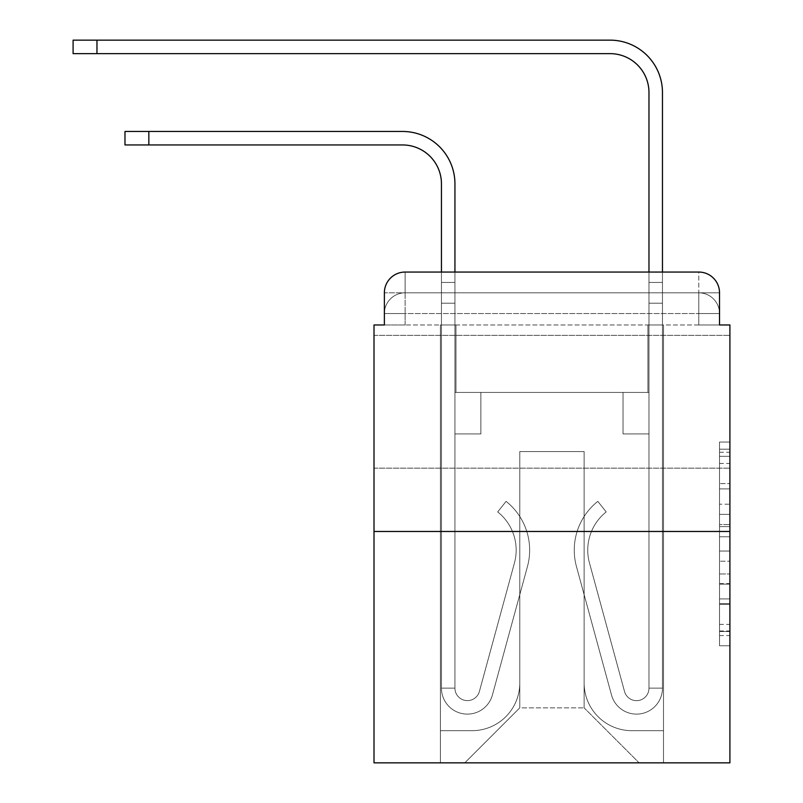 <?xml version="1.0" encoding="UTF-8"?>
<svg xmlns="http://www.w3.org/2000/svg" width="803" height="803" viewBox="0 0 803 803"><rect width="100%" height="100%" fill="white"/><g stroke="black" fill="none" stroke-linecap="round" stroke-linejoin="round"><path stroke-width="0.6" stroke-dasharray="4.01 3.01" d="M719.528 504.194L719.528 536.785L729.907 536.785L729.907 635.574L729.907 452.25L729.907 536.785L719.528 536.785L719.528 449.198L719.528 645.763L719.528 442.062L719.528 631.499L729.907 631.499L719.528 631.499L729.907 631.499L719.528 631.499L719.528 598.908L719.528 645.763L729.907 645.763L729.907 442.062L729.907 630.997L729.907 551.039L719.528 551.039L729.907 551.039L729.907 598.908L729.907 456.325L719.528 456.325L729.907 456.325L729.907 645.763L729.907 452.25L729.907 645.763L719.528 645.763L719.528 442.062L729.907 442.062L729.907 452.25L729.907 442.062L729.907 452.25L729.907 442.062L729.907 449.198L729.907 442.062L719.528 442.062L719.528 456.325L729.907 456.325L719.528 456.325L719.528 504.194L729.907 504.194M729.907 401.761L729.907 468.169L729.907 401.761M374.007 401.761L374.007 468.169L374.007 401.761M384.376 324.974L405.134 324.974L384.376 324.974L405.134 324.974L384.376 324.974L384.376 313.561L698.781 313.561L384.376 313.561L405.134 313.561L405.134 292.814L698.781 292.814L405.134 292.814L698.781 292.814L698.781 313.561L719.528 313.561L698.781 313.561L698.781 292.814L698.781 313.561L719.528 313.561L698.781 313.561L719.528 313.561L698.781 313.561L719.528 313.561L698.781 313.561L719.528 313.561L698.781 313.561L719.528 313.561L698.781 313.561L719.528 313.561L698.781 313.561L719.528 313.561L698.781 313.561L719.528 313.561L698.781 313.561L719.528 313.561L698.781 313.561L719.528 313.561L698.781 313.561L719.528 313.561L698.781 313.561L719.528 313.561L698.781 313.561L719.528 313.561L698.781 313.561L698.781 292.814L698.781 313.561L698.781 292.814L698.781 313.561L698.781 292.814L698.781 313.561L698.781 292.814L698.781 313.561L698.781 292.814L698.781 313.561L698.781 292.814L698.781 313.561L698.781 292.814L698.781 313.561L698.781 292.814L698.781 313.561L698.781 292.814L698.781 313.561L698.781 292.814L698.781 313.561L698.781 292.814L698.781 313.561L698.781 292.814L698.781 313.561L698.781 292.814L719.528 292.814L384.376 292.814A20.748 20.748 0 0 1 405.134 272.056L698.781 272.056L405.134 272.056A20.748 20.748 0 0 0 384.376 292.814L405.134 292.814A20.748 20.748 0 0 0 384.376 313.561L405.134 313.561L405.134 292.814A20.748 20.748 0 0 0 384.376 313.561L405.134 313.561L384.376 313.561L405.134 313.561L384.376 313.561L405.134 313.561L384.376 313.561L405.134 313.561L384.376 313.561L405.134 313.561L384.376 313.561L405.134 313.561L384.376 313.561L405.134 313.561L384.376 313.561L405.134 313.561L384.376 313.561L405.134 313.561L384.376 313.561L405.134 313.561L384.376 313.561L405.134 313.561L384.376 313.561L384.376 324.974L384.376 313.561L384.376 324.974L384.376 313.561L384.376 324.974L384.376 313.561L384.376 324.974L384.376 313.561L384.376 324.974L384.376 313.561L384.376 324.974L384.376 313.561L384.376 324.974L374.007 324.974L374.007 762.85L729.907 762.85L729.907 324.974L719.528 324.974L719.528 292.814A20.748 20.748 0 0 0 698.781 272.056A20.748 20.748 0 0 1 719.528 292.814L719.528 324.974L384.376 324.974L384.376 292.814L384.376 324.974L719.528 324.974L698.781 324.974L719.528 324.974L698.781 324.974L719.528 324.974L698.781 324.974L719.528 324.974L698.781 324.974L719.528 324.974L698.781 324.974L719.528 324.974L698.781 324.974L719.528 324.974L698.781 324.974L719.528 324.974L698.781 324.974L719.528 324.974L698.781 324.974L719.528 324.974L698.781 324.974L719.528 324.974L698.781 324.974L719.528 324.974L698.781 324.974L719.528 324.974L698.781 324.974L719.528 324.974L698.781 324.974L698.781 292.814L698.781 324.974L698.781 313.561L698.781 324.974L698.781 313.561L698.781 324.974L698.781 313.561L698.781 324.974L698.781 313.561L698.781 324.974L698.781 313.561L698.781 324.974L698.781 313.561L698.781 324.974L698.781 313.561L698.781 324.974L698.781 313.561L698.781 324.974L698.781 313.561L698.781 324.974L698.781 313.561L698.781 324.974L698.781 313.561L698.781 324.974L698.781 313.561L698.781 324.974L698.781 313.561L698.781 324.974L698.781 313.561L698.781 324.974L719.528 324.974L719.528 313.561A20.748 20.748 0 0 0 698.781 292.814L698.781 272.056A20.748 20.748 0 0 1 719.528 292.814A20.748 20.748 0 0 0 698.781 272.056L698.781 292.814A20.748 20.748 0 0 1 719.528 313.561A20.748 20.748 0 0 0 698.781 292.814A20.748 20.748 0 0 1 719.528 313.561A20.748 20.748 0 0 0 698.781 292.814A20.748 20.748 0 0 1 719.528 313.561A20.748 20.748 0 0 0 698.781 292.814A20.748 20.748 0 0 1 719.528 313.561A20.748 20.748 0 0 0 698.781 292.814A20.748 20.748 0 0 1 719.528 313.561A20.748 20.748 0 0 0 698.781 292.814A20.748 20.748 0 0 1 719.528 313.561A20.748 20.748 0 0 0 698.781 292.814A20.748 20.748 0 0 1 719.528 313.561L719.528 324.974M729.907 524.56L729.907 514.372L729.907 524.56L719.528 524.56L719.528 483.567L719.528 604.257L719.528 573.954L729.907 573.954L719.528 573.954L719.528 645.763L729.907 645.763L719.528 645.763L729.907 645.763L719.528 645.763L719.528 442.062L729.907 442.062L719.528 442.062L729.907 442.062L719.528 442.062L719.528 524.56L729.907 524.56M374.007 531.466L729.907 531.466M441.449 183.857L441.449 688.141L441.449 183.857L441.449 688.141L441.449 183.857L441.449 688.141L441.449 183.857L441.449 688.141L441.449 303.183L441.449 688.141L454.94 688.141L441.449 688.141A25.937 25.937 0 0 0 492.42 694.966A25.937 25.937 0 0 1 441.449 688.141A25.937 25.937 0 0 0 492.42 694.966A25.937 25.937 0 0 1 441.449 688.141L454.94 688.141L441.449 688.141A25.937 25.937 0 0 0 492.42 694.966A25.937 25.937 0 0 1 441.449 688.141A25.937 25.937 0 0 0 492.42 694.966A25.937 25.937 0 0 1 441.449 688.141L454.94 688.141L441.449 688.141A25.937 25.937 0 0 0 492.42 694.966A25.937 25.937 0 0 1 441.449 688.141A25.937 25.937 0 0 0 492.42 694.966A25.937 25.937 0 0 1 441.449 688.141L454.94 688.141L441.449 688.141A25.937 25.937 0 0 0 492.42 694.966A25.937 25.937 0 0 1 441.449 688.141A25.937 25.937 0 0 0 492.42 694.966A25.937 25.937 0 0 1 441.449 688.141L454.94 688.141L441.449 688.141A25.937 25.937 0 0 0 492.42 694.966A25.937 25.937 0 0 1 441.449 688.141A25.937 25.937 0 0 0 492.42 694.966A25.937 25.937 0 0 1 441.449 688.141L454.94 688.141L441.449 688.141A25.937 25.937 0 0 0 492.42 694.966A25.937 25.937 0 0 1 441.449 688.141A25.937 25.937 0 0 0 492.42 694.966A25.937 25.937 0 0 1 441.449 688.141L454.94 688.141L441.449 688.141A25.937 25.937 0 0 0 492.42 694.966A25.937 25.937 0 0 1 441.449 688.141A25.937 25.937 0 0 0 492.42 694.966A25.937 25.937 0 0 1 441.449 688.141A25.937 25.937 0 0 0 492.42 694.966L527.451 566.527A62.253 62.253 0 0 0 506.091 501.373A62.253 62.253 0 0 1 527.451 566.527A62.253 62.253 0 0 0 506.091 501.373A62.253 62.253 0 0 1 527.451 566.527A62.253 62.253 0 0 0 506.091 501.373A62.253 62.253 0 0 1 527.451 566.527A62.253 62.253 0 0 0 506.091 501.373A62.253 62.253 0 0 1 527.451 566.527A62.253 62.253 0 0 0 506.091 501.373A62.253 62.253 0 0 1 527.451 566.527A62.253 62.253 0 0 0 506.091 501.373A62.253 62.253 0 0 1 527.451 566.527A62.253 62.253 0 0 0 506.091 501.373A62.253 62.253 0 0 1 527.451 566.527A62.253 62.253 0 0 0 506.091 501.373A62.253 62.253 0 0 1 527.451 566.527A62.253 62.253 0 0 0 506.091 501.373A62.253 62.253 0 0 1 527.451 566.527A62.253 62.253 0 0 0 506.091 501.373A62.253 62.253 0 0 1 527.451 566.527A62.253 62.253 0 0 0 506.091 501.373A62.253 62.253 0 0 1 527.451 566.527A62.253 62.253 0 0 0 506.091 501.373A62.253 62.253 0 0 1 527.451 566.527A62.253 62.253 0 0 0 506.091 501.373A62.253 62.253 0 0 1 527.451 566.527A62.253 62.253 0 0 0 506.091 501.373A62.253 62.253 0 0 1 527.451 566.527A62.253 62.253 0 0 0 506.091 501.373L497.699 511.933A48.772 48.772 0 0 1 514.442 562.973L479.401 691.423L514.442 562.973A48.772 48.772 0 0 0 497.699 511.933L506.091 501.373A62.253 62.253 0 0 1 527.451 566.527L492.42 694.966A25.937 25.937 0 0 1 441.449 688.141L454.94 688.141L454.94 433.921L454.94 688.141A12.446 12.446 0 0 0 479.401 691.423L514.442 562.973A48.772 48.772 0 0 0 497.699 511.933A48.772 48.772 0 0 1 514.442 562.973L479.401 691.423L514.442 562.973A48.772 48.772 0 0 0 497.699 511.933A48.772 48.772 0 0 1 514.442 562.973L479.401 691.423L514.442 562.973A48.772 48.772 0 0 0 497.699 511.933A48.772 48.772 0 0 1 514.442 562.973L479.401 691.423L514.442 562.973A48.772 48.772 0 0 0 497.699 511.933A48.772 48.772 0 0 1 514.442 562.973L479.401 691.423L514.442 562.973A48.772 48.772 0 0 0 497.699 511.933A48.772 48.772 0 0 1 514.442 562.973L479.401 691.423L514.442 562.973A48.772 48.772 0 0 0 497.699 511.933A48.772 48.772 0 0 1 514.442 562.973L479.401 691.423L514.442 562.973A48.772 48.772 0 0 0 497.699 511.933A48.772 48.772 0 0 1 514.442 562.973L479.401 691.423L514.442 562.973A48.772 48.772 0 0 0 497.699 511.933A48.772 48.772 0 0 1 514.442 562.973L479.401 691.423L514.442 562.973A48.772 48.772 0 0 0 497.699 511.933A48.772 48.772 0 0 1 514.442 562.973L479.401 691.423L514.442 562.973A48.772 48.772 0 0 0 497.699 511.933A48.772 48.772 0 0 1 514.442 562.973L479.401 691.423L514.442 562.973A48.772 48.772 0 0 0 497.699 511.933A48.772 48.772 0 0 1 514.442 562.973L479.401 691.423L514.442 562.973A48.772 48.772 0 0 0 497.699 511.933A48.772 48.772 0 0 1 514.442 562.973L479.401 691.423L514.442 562.973A48.772 48.772 0 0 0 497.699 511.933A48.772 48.772 0 0 1 514.442 562.973L479.401 691.423A12.446 12.446 0 0 1 454.94 688.141A12.446 12.446 0 0 0 479.401 691.423A12.446 12.446 0 0 1 454.94 688.141L454.94 433.921L454.94 688.141A12.446 12.446 0 0 0 479.401 691.423A12.446 12.446 0 0 1 454.94 688.141A12.446 12.446 0 0 0 479.401 691.423A12.446 12.446 0 0 1 454.94 688.141L454.94 433.921L454.94 688.141A12.446 12.446 0 0 0 479.401 691.423A12.446 12.446 0 0 1 454.94 688.141A12.446 12.446 0 0 0 479.401 691.423A12.446 12.446 0 0 1 454.94 688.141L454.94 433.921L454.94 688.141A12.446 12.446 0 0 0 479.401 691.423A12.446 12.446 0 0 1 454.94 688.141A12.446 12.446 0 0 0 479.401 691.423A12.446 12.446 0 0 1 454.94 688.141L454.94 433.921L454.94 688.141A12.446 12.446 0 0 0 479.401 691.423A12.446 12.446 0 0 1 454.94 688.141A12.446 12.446 0 0 0 479.401 691.423A12.446 12.446 0 0 1 454.94 688.141L454.94 433.921L454.94 688.141A12.446 12.446 0 0 0 479.401 691.423A12.446 12.446 0 0 1 454.94 688.141A12.446 12.446 0 0 0 479.401 691.423A12.446 12.446 0 0 1 454.94 688.141L454.94 303.183L454.94 392.416L480.877 392.416L480.877 433.921L454.94 433.921L480.877 433.921L454.94 433.921L480.877 433.921L480.877 392.416L454.94 392.416L454.94 433.921L480.877 433.921L454.94 433.921L480.877 433.921L454.94 433.921L454.94 303.183L454.94 392.416L480.877 392.416L454.94 392.416L480.877 392.416L454.94 392.416L454.94 433.921L480.877 433.921L454.94 433.921L480.877 433.921L454.94 433.921L454.94 303.183L454.94 433.921L480.877 433.921L454.94 433.921L480.877 433.921L480.877 392.416L454.94 392.416L454.94 433.921L480.877 433.921L454.94 433.921L480.877 433.921L454.94 433.921L480.877 433.921L480.877 392.416L454.94 392.416L454.94 433.921L480.877 433.921L454.94 433.921L480.877 433.921L454.94 433.921L454.94 303.183L454.94 392.416L480.877 392.416L454.94 392.416L480.877 392.416L454.94 392.416L454.94 433.921L480.877 433.921L454.94 433.921L480.877 433.921L480.877 392.416L480.877 433.921L480.877 392.416L480.877 433.921L454.94 433.921L454.94 392.416L480.877 392.416L454.94 392.416L480.877 392.416L480.877 433.921L480.877 392.416L480.877 433.921L480.877 392.416L454.94 392.416L480.877 392.416L480.877 433.921L454.94 433.921L454.94 392.416L480.877 392.416L480.877 433.921L480.877 392.416L480.877 433.921L480.877 392.416L454.94 392.416L480.877 392.416L454.94 392.416L480.877 392.416L480.877 433.921L480.877 392.416L480.877 433.921L480.877 392.416L480.877 433.921L454.94 433.921L454.94 392.416L480.877 392.416L454.94 392.416L480.877 392.416L480.877 433.921L480.877 392.416L480.877 433.921L480.877 392.416L480.877 433.921L480.877 392.416L480.877 433.921L454.94 433.921L454.94 688.141A12.446 12.446 0 0 0 479.401 691.423A12.446 12.446 0 0 1 454.94 688.141A12.446 12.446 0 0 0 479.401 691.423A12.446 12.446 0 0 1 454.94 688.141A12.446 12.446 0 0 0 479.401 691.423L514.442 562.973A48.772 48.772 0 0 0 497.699 511.933L506.091 501.373A62.253 62.253 0 0 1 527.451 566.527L492.42 694.966A25.937 25.937 0 0 1 441.449 688.141L441.449 272.056L454.94 272.056L454.94 282.435L454.94 183.857A52.396 52.396 0 0 0 402.534 131.461L124.977 131.461L148.836 131.461L124.977 131.461L148.836 131.461L124.977 131.461L148.836 131.461L124.977 131.461L148.836 131.461L124.977 131.461L148.836 131.461L124.977 131.461L148.836 131.461L124.977 131.461L148.836 131.461L124.977 131.461L124.977 144.952L402.534 144.952A38.915 38.915 0 0 1 441.449 183.857L441.449 282.435L454.94 282.435L454.94 303.183L454.94 183.857A52.396 52.396 0 0 0 402.534 131.461L148.836 131.461L148.836 144.952L402.534 144.952A38.915 38.915 0 0 1 441.449 183.857L441.449 282.435L454.94 282.435L454.94 272.056L454.94 392.416L480.877 392.416L454.94 392.416L480.877 392.416L454.94 392.416L454.94 688.141A12.446 12.446 0 0 0 479.401 691.423A12.446 12.446 0 0 1 454.94 688.141A12.446 12.446 0 0 0 479.401 691.423L514.442 562.973A48.772 48.772 0 0 0 497.699 511.933A48.772 48.772 0 0 1 514.442 562.973A48.772 48.772 0 0 0 497.699 511.933L506.091 501.373A62.253 62.253 0 0 1 527.451 566.527L492.42 694.966A25.937 25.937 0 0 1 441.449 688.141L441.449 282.435L441.449 303.183L441.449 282.435L454.94 282.435L454.94 183.857A52.396 52.396 0 0 0 402.534 131.461L148.836 131.461L148.836 144.952L124.977 144.952L402.534 144.952A38.915 38.915 0 0 1 441.449 183.857L441.449 282.435L454.94 282.435L454.94 303.183L454.94 183.857A52.396 52.396 0 0 0 402.534 131.461L148.836 131.461L148.836 144.952L402.534 144.952A38.915 38.915 0 0 1 441.449 183.857L441.449 282.435L454.94 282.435L454.94 272.056L454.94 392.416L454.94 183.857A52.396 52.396 0 0 0 402.534 131.461L148.836 131.461L148.836 144.952L124.977 144.952L402.534 144.952A38.915 38.915 0 0 1 441.449 183.857L441.449 282.435L454.94 282.435L454.94 392.416L480.877 392.416L480.877 433.921L480.877 392.416L480.877 433.921L454.94 433.921L454.94 688.141L441.449 688.141L441.449 282.435L441.449 303.183L441.449 282.435L454.94 282.435L454.94 183.857A52.396 52.396 0 0 0 402.534 131.461L148.836 131.461L148.836 144.952L402.534 144.952A38.915 38.915 0 0 1 441.449 183.857L441.449 282.435L454.94 282.435L454.94 272.056L454.94 303.183L454.94 183.857A52.396 52.396 0 0 0 402.534 131.461L148.836 131.461L148.836 144.952L124.977 144.952L402.534 144.952A38.915 38.915 0 0 1 441.449 183.857L441.449 282.435L454.94 282.435L454.94 392.416L480.877 392.416L454.94 392.416L454.94 433.921L454.94 183.857A52.396 52.396 0 0 0 402.534 131.461L148.836 131.461L148.836 144.952L402.534 144.952A38.915 38.915 0 0 1 441.449 183.857L441.449 282.435L454.94 282.435L454.94 272.056M648.975 272.056L662.465 272.056L662.465 282.435L648.975 282.435L662.465 282.435L662.465 92.546A52.396 52.396 0 0 0 610.059 40.15L73.093 40.15L96.962 40.15L73.093 40.15L96.962 40.15L73.093 40.15L96.962 40.15L73.093 40.15L96.962 40.15L73.093 40.15L96.962 40.15L73.093 40.15L96.962 40.15L73.093 40.15L96.962 40.15L73.093 40.15L96.962 40.15L73.093 40.15L73.093 53.64L610.059 53.64A38.915 38.915 0 0 1 648.975 92.546L648.975 303.183L648.975 282.435L662.465 282.435L662.465 303.183L662.465 282.435L648.975 282.435L662.465 282.435L648.975 282.435L648.975 392.416L623.028 392.416L648.975 392.416L623.028 392.416L648.975 392.416L648.975 688.141A12.446 12.446 0 0 1 624.503 691.423A12.446 12.446 0 0 0 648.975 688.141A12.446 12.446 0 0 1 624.503 691.423L589.472 562.973A48.772 48.772 0 0 1 606.205 511.933A48.772 48.772 0 0 0 589.472 562.973A48.772 48.772 0 0 1 606.205 511.933L597.823 501.373A62.253 62.253 0 0 0 576.454 566.527L611.495 694.966A25.937 25.937 0 0 0 662.465 688.141L662.465 92.546A52.396 52.396 0 0 0 610.059 40.15L96.962 40.15L96.962 53.64L610.059 53.64A38.915 38.915 0 0 1 648.975 92.546L648.975 282.435L662.465 282.435L662.465 272.056L662.465 303.183L662.465 282.435L648.975 282.435L662.465 282.435L648.975 282.435L648.975 303.183L648.975 282.435L662.465 282.435L662.465 92.546A52.396 52.396 0 0 0 610.059 40.15L96.962 40.15L96.962 53.64L73.093 53.64L610.059 53.64A38.915 38.915 0 0 1 648.975 92.546L648.975 282.435L662.465 282.435L662.465 303.183L662.465 282.435L648.975 282.435L648.975 392.416L648.975 282.435L662.465 282.435L648.975 282.435L662.465 282.435L662.465 92.546A52.396 52.396 0 0 0 610.059 40.15L96.962 40.15L96.962 53.64L610.059 53.64A38.915 38.915 0 0 1 648.975 92.546L648.975 392.416L623.028 392.416L623.028 433.921L623.028 392.416L623.028 433.921L648.975 433.921L648.975 688.141L662.465 688.141L662.465 272.056L662.465 303.183L662.465 282.435L648.975 282.435L662.465 282.435L648.975 282.435L662.465 282.435L662.465 92.546A52.396 52.396 0 0 0 610.059 40.15L96.962 40.15L96.962 53.64L73.093 53.64L610.059 53.64A38.915 38.915 0 0 1 648.975 92.546L648.975 303.183L648.975 282.435L662.465 282.435L662.465 303.183L662.465 282.435L648.975 282.435L662.465 282.435L648.975 282.435L648.975 392.416L623.028 392.416L648.975 392.416L648.975 433.921L648.975 282.435L662.465 282.435L662.465 92.546A52.396 52.396 0 0 0 610.059 40.15L96.962 40.15L96.962 53.64L610.059 53.64A38.915 38.915 0 0 1 648.975 92.546L648.975 282.435L662.465 282.435L662.465 272.056L662.465 303.183L662.465 282.435L648.975 282.435L648.975 392.416L623.028 392.416L648.975 392.416L623.028 392.416L623.028 433.921L648.975 433.921L648.975 688.141L662.465 688.141L662.465 282.435L648.975 282.435L662.465 282.435L662.465 92.546A52.396 52.396 0 0 0 610.059 40.15L96.962 40.15L96.962 53.64L73.093 53.64L610.059 53.64A38.915 38.915 0 0 1 648.975 92.546L648.975 282.435L662.465 282.435L662.465 303.183L648.975 303.183L648.975 282.435L648.975 688.141A12.446 12.446 0 0 1 624.503 691.423L589.472 562.973A48.772 48.772 0 0 1 606.205 511.933L597.823 501.373A62.253 62.253 0 0 0 576.454 566.527L611.495 694.966A25.937 25.937 0 0 0 662.465 688.141L662.465 303.183L648.975 303.183L648.975 282.435L662.465 282.435L648.975 282.435L648.975 92.546L648.975 282.435L648.975 92.546L648.975 282.435L648.975 92.546L648.975 282.435L648.975 92.546L648.975 282.435L662.465 282.435L662.465 92.546A52.396 52.396 0 0 0 610.059 40.15L96.962 40.15L96.962 53.64L610.059 53.64A38.915 38.915 0 0 1 648.975 92.546L648.975 392.416L648.975 303.183L648.975 392.416L623.028 392.416L623.028 433.921L648.975 433.921L648.975 392.416L623.028 392.416L648.975 392.416L648.975 688.141A12.446 12.446 0 0 1 624.503 691.423A12.446 12.446 0 0 0 648.975 688.141L662.465 688.141L662.465 303.183L648.975 303.183L648.975 282.435L662.465 282.435L662.465 272.056L662.465 303.183L648.975 303.183L648.975 392.416L648.975 303.183L648.975 392.416L623.028 392.416L648.975 392.416L623.028 392.416L623.028 433.921L648.975 433.921L648.975 688.141L662.465 688.141L662.465 303.183L648.975 303.183L648.975 433.921L648.975 392.416L623.028 392.416L623.028 433.921L623.028 392.416L648.975 392.416L623.028 392.416L648.975 392.416L648.975 688.141A12.446 12.446 0 0 1 624.503 691.423L589.472 562.973A48.772 48.772 0 0 1 606.205 511.933A48.772 48.772 0 0 0 589.472 562.973A48.772 48.772 0 0 1 606.205 511.933L597.823 501.373A62.253 62.253 0 0 0 576.454 566.527L611.495 694.966A25.937 25.937 0 0 0 662.465 688.141L662.465 303.183L648.975 303.183L648.975 392.416L623.028 392.416L623.028 433.921L623.028 392.416L623.028 433.921L648.975 433.921L648.975 688.141A12.446 12.446 0 0 1 624.503 691.423L589.472 562.973A48.772 48.772 0 0 1 606.205 511.933L597.823 501.373A62.253 62.253 0 0 0 576.454 566.527L611.495 694.966A25.937 25.937 0 0 0 662.465 688.141L662.465 303.183L648.975 303.183L648.975 392.416L623.028 392.416L648.975 392.416L648.975 433.921L648.975 392.416L623.028 392.416L648.975 392.416L623.028 392.416L623.028 433.921L648.975 433.921L648.975 688.141L662.465 688.141L662.465 303.183L648.975 303.183L648.975 688.141L662.465 688.141L662.465 303.183L648.975 303.183L662.465 303.183L648.975 303.183L662.465 303.183L648.975 303.183L662.465 303.183L648.975 303.183L662.465 303.183L648.975 303.183L662.465 303.183L662.465 688.141L662.465 282.435L648.975 282.435L648.975 272.056M584.122 682.951A47.728 47.728 0 0 0 631.851 730.68A47.728 47.728 0 0 1 584.122 682.951L584.122 451.567L584.122 682.951A47.728 47.728 0 0 0 631.851 730.68L663.499 730.68L631.851 730.68A47.728 47.728 0 0 1 584.122 682.951L584.122 451.567L519.792 451.567L584.122 451.567L584.122 682.951A47.728 47.728 0 0 0 631.851 730.68L663.499 730.68L631.851 730.68A47.728 47.728 0 0 1 584.122 682.951L584.122 451.567L519.792 451.567L519.792 682.951L519.792 451.567L584.122 451.567L584.122 682.951A47.728 47.728 0 0 0 631.851 730.68L663.499 730.68L631.851 730.68A47.728 47.728 0 0 1 584.122 682.951L584.122 451.567L519.792 451.567L519.792 682.951A47.728 47.728 0 0 1 472.054 730.68A47.728 47.728 0 0 0 519.792 682.951L519.792 451.567L584.122 451.567L584.122 682.951A47.728 47.728 0 0 0 631.851 730.68L663.499 730.68L631.851 730.68A47.728 47.728 0 0 1 584.122 682.951L584.122 451.567L519.792 451.567L519.792 682.951A47.728 47.728 0 0 1 472.054 730.68L440.415 730.68L472.054 730.68A47.728 47.728 0 0 0 519.792 682.951L519.792 451.567L584.122 451.567L584.122 682.951A47.728 47.728 0 0 0 631.851 730.68L663.499 730.68L631.851 730.68A47.728 47.728 0 0 1 584.122 682.951L584.122 451.567L519.792 451.567L519.792 682.951A47.728 47.728 0 0 1 472.054 730.68L440.415 730.68L472.054 730.68A47.728 47.728 0 0 0 519.792 682.951L519.792 451.567L584.122 451.567L584.122 682.951A47.728 47.728 0 0 0 631.851 730.68L663.499 730.68L631.851 730.68A47.728 47.728 0 0 1 584.122 682.951L584.122 451.567L519.792 451.567L519.792 682.951A47.728 47.728 0 0 1 472.054 730.68L440.415 730.68L472.054 730.68A47.728 47.728 0 0 0 519.792 682.951L519.792 451.567L584.122 451.567L584.122 682.951A47.728 47.728 0 0 0 631.851 730.68L663.499 730.68L631.851 730.68A47.728 47.728 0 0 1 584.122 682.951L584.122 451.567L519.792 451.567L519.792 682.951A47.728 47.728 0 0 1 472.054 730.68L440.415 730.68L472.054 730.68A47.728 47.728 0 0 0 519.792 682.951L519.792 451.567L584.122 451.567L584.122 682.951A47.728 47.728 0 0 0 631.851 730.68L663.499 730.68L631.851 730.68A47.728 47.728 0 0 1 584.122 682.951L584.122 451.567L519.792 451.567L519.792 682.951A47.728 47.728 0 0 1 472.054 730.68L440.415 730.68L472.054 730.68A47.728 47.728 0 0 0 519.792 682.951L519.792 451.567L584.122 451.567L584.122 682.951A47.728 47.728 0 0 0 631.851 730.68L663.499 730.68L631.851 730.68A47.728 47.728 0 0 1 584.122 682.951L584.122 451.567L519.792 451.567L519.792 682.951A47.728 47.728 0 0 1 472.054 730.68L440.415 730.68L472.054 730.68A47.728 47.728 0 0 0 519.792 682.951L519.792 451.567L584.122 451.567L584.122 682.951A47.728 47.728 0 0 0 631.851 730.68L663.499 730.68L631.851 730.68A47.728 47.728 0 0 1 584.122 682.951L584.122 451.567L519.792 451.567L519.792 682.951A47.728 47.728 0 0 1 472.054 730.68L440.415 730.68L472.054 730.68A47.728 47.728 0 0 0 519.792 682.951L519.792 451.567L584.122 451.567L584.122 682.951A47.728 47.728 0 0 0 631.851 730.68L663.499 730.68L631.851 730.68A47.728 47.728 0 0 1 584.122 682.951L584.122 451.567L519.792 451.567L519.792 682.951A47.728 47.728 0 0 1 472.054 730.68L440.415 730.68L472.054 730.68A47.728 47.728 0 0 0 519.792 682.951L519.792 451.567L584.122 451.567L584.122 682.951A47.728 47.728 0 0 0 631.851 730.68L663.499 730.68L631.851 730.68A47.728 47.728 0 0 1 584.122 682.951L584.122 451.567L519.792 451.567L519.792 682.951A47.728 47.728 0 0 1 472.054 730.68L440.415 730.68L472.054 730.68A47.728 47.728 0 0 0 519.792 682.951L519.792 451.567L584.122 451.567L584.122 682.951A47.728 47.728 0 0 0 631.851 730.68L663.499 730.68L631.851 730.68A47.728 47.728 0 0 1 584.122 682.951L584.122 451.567L519.792 451.567L519.792 682.951A47.728 47.728 0 0 1 472.054 730.68L440.415 730.68L472.054 730.68A47.728 47.728 0 0 0 519.792 682.951L519.792 451.567L584.122 451.567L584.122 682.951M440.415 324.974L440.415 730.68L472.054 730.68A47.728 47.728 0 0 0 519.792 682.951A47.728 47.728 0 0 1 472.054 730.68L440.415 730.68L440.415 324.974L455.974 324.974L455.974 392.416L647.931 392.416L455.974 392.416L647.931 392.416L455.974 392.416L647.931 392.416L455.974 392.416L647.931 392.416L455.974 392.416L647.931 392.416L455.974 392.416L647.931 392.416L455.974 392.416L647.931 392.416L455.974 392.416L647.931 392.416L455.974 392.416L647.931 392.416L455.974 392.416L647.931 392.416L455.974 392.416L647.931 392.416L455.974 392.416L647.931 392.416L455.974 392.416L647.931 392.416L455.974 392.416L647.931 392.416L455.974 392.416L647.931 392.416L455.974 392.416L455.974 324.974L440.415 324.974L440.415 730.68L440.415 324.974L455.974 324.974L455.974 392.416L455.974 324.974L440.415 324.974L440.415 730.68L440.415 324.974L455.974 324.974L455.974 392.416L455.974 324.974L440.415 324.974L440.415 730.68L440.415 324.974L455.974 324.974L455.974 392.416L455.974 324.974L440.415 324.974L440.415 730.68L440.415 324.974L455.974 324.974L455.974 392.416L455.974 324.974L440.415 324.974L440.415 730.68L440.415 324.974L455.974 324.974L455.974 392.416L455.974 324.974L440.415 324.974L440.415 730.68L440.415 324.974L455.974 324.974L455.974 392.416L455.974 324.974L440.415 324.974L440.415 730.68L440.415 324.974L455.974 324.974L455.974 392.416L455.974 324.974L440.415 324.974L440.415 730.68L440.415 324.974L455.974 324.974L455.974 392.416L455.974 324.974L440.415 324.974L440.415 730.68L440.415 324.974L455.974 324.974L455.974 392.416L455.974 324.974L440.415 324.974L440.415 730.68L440.415 324.974L455.974 324.974L455.974 392.416L455.974 324.974L440.415 324.974L440.415 730.68L440.415 324.974L455.974 324.974L455.974 392.416L455.974 324.974L440.415 324.974L440.415 730.68L440.415 324.974L455.974 324.974L455.974 392.416L455.974 324.974L440.415 324.974L440.415 730.68L472.054 730.68A47.728 47.728 0 0 0 519.792 682.951L519.792 451.567L519.792 682.951A47.728 47.728 0 0 1 472.054 730.68A47.728 47.728 0 0 0 519.792 682.951L519.792 451.567L584.122 451.567L519.792 451.567L519.792 682.951A47.728 47.728 0 0 1 472.054 730.68L440.415 730.68L440.415 324.974L455.974 324.974L455.974 392.416L455.974 324.974L440.415 324.974L440.415 762.85L464.796 762.85L440.415 762.85L440.415 324.974L455.974 324.974L455.974 392.416L455.974 324.974L440.415 324.974M647.931 324.974L647.931 392.416L647.931 324.974L663.499 324.974L663.499 730.68L631.851 730.68L663.499 730.68L663.499 324.974L647.931 324.974L647.931 392.416L647.931 324.974L663.499 324.974L663.499 730.68L663.499 324.974L647.931 324.974L647.931 392.416L647.931 324.974L663.499 324.974L663.499 730.68L663.499 324.974L647.931 324.974L647.931 392.416L647.931 324.974L663.499 324.974L663.499 730.68L663.499 324.974L647.931 324.974L647.931 392.416L647.931 324.974L663.499 324.974L663.499 730.68L663.499 324.974L647.931 324.974L647.931 392.416L647.931 324.974L663.499 324.974L663.499 730.68L663.499 324.974L647.931 324.974L647.931 392.416L647.931 324.974L663.499 324.974L663.499 730.68L663.499 324.974L647.931 324.974L647.931 392.416L647.931 324.974L663.499 324.974L663.499 730.68L663.499 324.974L647.931 324.974L647.931 392.416L647.931 324.974L663.499 324.974L663.499 730.68L663.499 324.974L647.931 324.974L647.931 392.416L647.931 324.974L663.499 324.974L663.499 730.68L663.499 324.974L647.931 324.974L647.931 392.416L647.931 324.974L663.499 324.974L663.499 730.68L663.499 324.974L647.931 324.974L647.931 392.416L647.931 324.974L663.499 324.974L663.499 730.68L663.499 324.974L647.931 324.974L647.931 392.416L647.931 324.974L663.499 324.974L663.499 730.68L663.499 324.974L647.931 324.974L647.931 392.416L647.931 324.974L663.499 324.974L663.499 730.68L663.499 324.974L647.931 324.974L647.931 392.416L647.931 324.974L663.499 324.974L663.499 762.85L464.796 762.85L663.499 762.85L663.499 324.974L647.931 324.974M584.122 451.567L584.122 707.855L584.122 451.567L519.792 451.567L519.792 707.855L584.122 707.855L519.792 707.855L519.792 451.567L519.792 707.855L464.796 762.85L519.792 707.855L464.796 762.85L519.792 707.855L519.792 451.567L584.122 451.567L584.122 707.855L639.118 762.85L584.122 707.855L639.118 762.85L584.122 707.855L584.122 451.567L519.792 451.567L584.122 451.567M405.134 272.056A20.748 20.748 0 0 0 384.376 292.814A20.748 20.748 0 0 1 405.134 272.056L405.134 292.814A20.748 20.748 0 0 0 384.376 313.561L405.134 313.561L384.376 313.561A20.748 20.748 0 0 1 405.134 292.814A20.748 20.748 0 0 0 384.376 313.561A20.748 20.748 0 0 1 405.134 292.814A20.748 20.748 0 0 0 384.376 313.561A20.748 20.748 0 0 1 405.134 292.814A20.748 20.748 0 0 0 384.376 313.561A20.748 20.748 0 0 1 405.134 292.814A20.748 20.748 0 0 0 384.376 313.561A20.748 20.748 0 0 1 405.134 292.814A20.748 20.748 0 0 0 384.376 313.561A20.748 20.748 0 0 1 405.134 292.814L405.134 272.056M719.528 536.785L729.907 536.785L719.528 536.785M719.528 449.198L719.528 442.062L719.528 449.198L729.907 449.198L719.528 449.198M719.528 603.746L719.528 561.227L719.528 603.746L729.907 603.746L719.528 603.746M719.528 561.227L719.528 551.039L729.907 551.039L719.528 551.039L719.528 561.227L729.907 561.227L719.528 561.227M719.528 483.567L719.528 456.325L719.528 483.567L729.907 483.567L719.528 483.567M719.528 442.062L729.907 442.062L719.528 442.062L719.528 452.25L719.528 442.062L729.907 442.062M719.528 645.763L729.907 645.763L719.528 645.763L719.528 635.574L719.528 645.763M441.449 282.435L454.94 282.435L454.94 303.183L454.94 282.435L441.449 282.435L454.94 282.435L441.449 282.435L454.94 282.435L441.449 282.435L454.94 282.435L441.449 282.435L454.94 282.435L441.449 282.435L454.94 282.435L441.449 282.435L454.94 282.435L441.449 282.435L454.94 282.435L441.449 282.435L441.449 303.183L454.94 303.183L454.94 282.435L441.449 282.435L454.94 282.435L441.449 282.435L454.94 282.435L454.94 392.416L454.94 303.183L441.449 303.183L454.94 303.183L441.449 303.183L454.94 303.183L441.449 303.183L454.94 303.183L441.449 303.183L454.94 303.183L441.449 303.183L454.94 303.183L441.449 303.183L454.94 303.183L441.449 303.183L454.94 303.183L441.449 303.183L441.449 688.141L441.449 282.435L454.94 282.435L441.449 282.435M454.94 183.857A52.396 52.396 0 0 0 402.534 131.461A52.396 52.396 0 0 1 454.94 183.857A52.396 52.396 0 0 0 402.534 131.461A52.396 52.396 0 0 1 454.94 183.857A52.396 52.396 0 0 0 402.534 131.461A52.396 52.396 0 0 1 454.94 183.857A52.396 52.396 0 0 0 402.534 131.461L148.836 131.461L148.836 144.952L124.977 144.952L402.534 144.952M402.534 131.461L148.836 131.461L402.534 131.461M624.503 691.423A12.446 12.446 0 0 0 648.975 688.141A12.446 12.446 0 0 1 624.503 691.423L589.472 562.973A48.772 48.772 0 0 1 606.205 511.933A48.772 48.772 0 0 0 589.472 562.973A48.772 48.772 0 0 1 606.205 511.933L597.823 501.373A62.253 62.253 0 0 0 576.454 566.527L611.495 694.966A25.937 25.937 0 0 0 662.465 688.141A25.937 25.937 0 0 1 611.495 694.966A25.937 25.937 0 0 0 662.465 688.141A25.937 25.937 0 0 1 611.495 694.966A25.937 25.937 0 0 0 662.465 688.141A25.937 25.937 0 0 1 611.495 694.966A25.937 25.937 0 0 0 662.465 688.141A25.937 25.937 0 0 1 611.495 694.966A25.937 25.937 0 0 0 662.465 688.141A25.937 25.937 0 0 1 611.495 694.966A25.937 25.937 0 0 0 662.465 688.141A25.937 25.937 0 0 1 611.495 694.966A25.937 25.937 0 0 0 662.465 688.141L648.975 688.141A12.446 12.446 0 0 1 624.503 691.423L589.472 562.973A48.772 48.772 0 0 1 606.205 511.933L597.823 501.373A62.253 62.253 0 0 0 576.454 566.527L611.495 694.966A25.937 25.937 0 0 0 662.465 688.141L648.975 688.141A12.446 12.446 0 0 1 624.503 691.423A12.446 12.446 0 0 0 648.975 688.141A12.446 12.446 0 0 1 624.503 691.423L589.472 562.973A48.772 48.772 0 0 1 606.205 511.933A48.772 48.772 0 0 0 589.472 562.973A48.772 48.772 0 0 1 606.205 511.933L597.823 501.373A62.253 62.253 0 0 0 576.454 566.527L611.495 694.966A25.937 25.937 0 0 0 662.465 688.141A25.937 25.937 0 0 1 611.495 694.966A25.937 25.937 0 0 0 662.465 688.141L648.975 688.141L662.465 688.141A25.937 25.937 0 0 1 611.495 694.966A25.937 25.937 0 0 0 662.465 688.141A25.937 25.937 0 0 1 611.495 694.966A25.937 25.937 0 0 0 662.465 688.141L648.975 688.141A12.446 12.446 0 0 1 624.503 691.423L589.472 562.973A48.772 48.772 0 0 1 606.205 511.933L597.823 501.373A62.253 62.253 0 0 0 576.454 566.527L611.495 694.966A25.937 25.937 0 0 0 662.465 688.141L648.975 688.141A12.446 12.446 0 0 1 624.503 691.423A12.446 12.446 0 0 0 648.975 688.141A12.446 12.446 0 0 1 624.503 691.423L589.472 562.973A48.772 48.772 0 0 1 606.205 511.933A48.772 48.772 0 0 0 589.472 562.973A48.772 48.772 0 0 1 606.205 511.933L597.823 501.373A62.253 62.253 0 0 0 576.454 566.527L611.495 694.966A25.937 25.937 0 0 0 662.465 688.141A25.937 25.937 0 0 1 611.495 694.966A25.937 25.937 0 0 0 662.465 688.141L648.975 688.141A12.446 12.446 0 0 1 624.503 691.423L589.472 562.973A48.772 48.772 0 0 1 606.205 511.933L597.823 501.373A62.253 62.253 0 0 0 576.454 566.527L611.495 694.966A25.937 25.937 0 0 0 662.465 688.141L648.975 688.141A12.446 12.446 0 0 1 624.503 691.423A12.446 12.446 0 0 0 648.975 688.141A12.446 12.446 0 0 1 624.503 691.423L589.472 562.973A48.772 48.772 0 0 1 606.205 511.933A48.772 48.772 0 0 0 589.472 562.973A48.772 48.772 0 0 1 606.205 511.933L597.823 501.373A62.253 62.253 0 0 0 576.454 566.527L611.495 694.966A25.937 25.937 0 0 0 662.465 688.141A25.937 25.937 0 0 1 611.495 694.966A25.937 25.937 0 0 0 662.465 688.141L648.975 688.141L662.465 688.141A25.937 25.937 0 0 1 611.495 694.966A25.937 25.937 0 0 0 662.465 688.141A25.937 25.937 0 0 1 611.495 694.966L576.454 566.527A62.253 62.253 0 0 1 597.823 501.373A62.253 62.253 0 0 0 576.454 566.527A62.253 62.253 0 0 1 597.823 501.373A62.253 62.253 0 0 0 576.454 566.527A62.253 62.253 0 0 1 597.823 501.373A62.253 62.253 0 0 0 576.454 566.527A62.253 62.253 0 0 1 597.823 501.373A62.253 62.253 0 0 0 576.454 566.527A62.253 62.253 0 0 1 597.823 501.373A62.253 62.253 0 0 0 576.454 566.527A62.253 62.253 0 0 1 597.823 501.373A62.253 62.253 0 0 0 576.454 566.527A62.253 62.253 0 0 1 597.823 501.373A62.253 62.253 0 0 0 576.454 566.527A62.253 62.253 0 0 1 597.823 501.373A62.253 62.253 0 0 0 576.454 566.527A62.253 62.253 0 0 1 597.823 501.373A62.253 62.253 0 0 0 576.454 566.527A62.253 62.253 0 0 1 597.823 501.373A62.253 62.253 0 0 0 576.454 566.527A62.253 62.253 0 0 1 597.823 501.373A62.253 62.253 0 0 0 576.454 566.527A62.253 62.253 0 0 1 597.823 501.373A62.253 62.253 0 0 0 576.454 566.527A62.253 62.253 0 0 1 597.823 501.373L606.205 511.933A48.772 48.772 0 0 0 589.472 562.973A48.772 48.772 0 0 1 606.205 511.933L597.823 501.373L606.205 511.933A48.772 48.772 0 0 0 589.472 562.973L624.503 691.423A12.446 12.446 0 0 0 648.975 688.141A12.446 12.446 0 0 1 624.503 691.423L589.472 562.973L624.503 691.423A12.446 12.446 0 0 0 648.975 688.141A12.446 12.446 0 0 1 624.503 691.423L589.472 562.973L624.503 691.423A12.446 12.446 0 0 0 648.975 688.141L662.465 688.141L648.975 688.141A12.446 12.446 0 0 1 624.503 691.423L589.472 562.973A48.772 48.772 0 0 1 606.205 511.933L597.823 501.373L606.205 511.933A48.772 48.772 0 0 0 589.472 562.973L624.503 691.423A12.446 12.446 0 0 0 648.975 688.141L648.975 392.416L623.028 392.416L623.028 433.921L648.975 433.921L648.975 688.141A12.446 12.446 0 0 1 624.503 691.423L589.472 562.973A48.772 48.772 0 0 1 606.205 511.933L597.823 501.373L606.205 511.933A48.772 48.772 0 0 0 589.472 562.973L624.503 691.423A12.446 12.446 0 0 0 648.975 688.141L648.975 392.416L623.028 392.416L648.975 392.416L648.975 688.141A12.446 12.446 0 0 1 624.503 691.423L589.472 562.973A48.772 48.772 0 0 1 606.205 511.933L597.823 501.373L606.205 511.933A48.772 48.772 0 0 0 589.472 562.973L624.503 691.423A12.446 12.446 0 0 0 648.975 688.141L648.975 392.416L623.028 392.416L623.028 433.921L648.975 433.921L648.975 688.141A12.446 12.446 0 0 1 624.503 691.423L589.472 562.973A48.772 48.772 0 0 1 606.205 511.933L597.823 501.373L606.205 511.933A48.772 48.772 0 0 0 589.472 562.973L624.503 691.423A12.446 12.446 0 0 0 648.975 688.141L648.975 392.416L623.028 392.416L623.028 433.921L623.028 392.416L648.975 392.416L623.028 392.416L623.028 433.921L623.028 392.416L623.028 433.921L648.975 433.921L648.975 688.141A12.446 12.446 0 0 1 624.503 691.423L589.472 562.973A48.772 48.772 0 0 1 606.205 511.933L597.823 501.373L606.205 511.933A48.772 48.772 0 0 0 589.472 562.973L624.503 691.423M623.028 433.921L648.975 433.921L648.975 392.416L623.028 392.416L623.028 433.921L648.975 433.921L623.028 433.921L623.028 392.416L623.028 433.921L623.028 392.416L648.975 392.416L623.028 392.416L623.028 433.921L648.975 433.921L623.028 433.921L648.975 433.921L623.028 433.921L623.028 392.416L623.028 433.921L623.028 392.416L623.028 433.921L648.975 433.921L623.028 433.921L648.975 433.921L623.028 433.921L623.028 392.416L623.028 433.921L648.975 433.921L623.028 433.921L648.975 433.921L623.028 433.921L623.028 392.416L623.028 433.921L648.975 433.921L623.028 433.921L648.975 433.921L623.028 433.921L623.028 392.416L623.028 433.921L648.975 433.921L623.028 433.921L648.975 433.921L623.028 433.921L623.028 392.416L623.028 433.921L648.975 433.921L623.028 433.921M96.962 53.64L610.059 53.64A38.915 38.915 0 0 1 648.975 92.546L648.975 282.435L662.465 282.435L662.465 92.546A52.396 52.396 0 0 0 610.059 40.15L96.962 40.15L96.962 53.64L610.059 53.64L73.093 53.64L610.059 53.64L73.093 53.64L610.059 53.64L73.093 53.64L610.059 53.64L96.962 53.64L96.962 40.15L610.059 40.15L96.962 40.15L610.059 40.15L96.962 40.15L610.059 40.15L96.962 40.15L610.059 40.15L96.962 40.15L96.962 53.64L96.962 40.15M662.465 92.546A52.396 52.396 0 0 0 610.059 40.15A52.396 52.396 0 0 1 662.465 92.546A52.396 52.396 0 0 0 610.059 40.15A52.396 52.396 0 0 1 662.465 92.546A52.396 52.396 0 0 0 610.059 40.15A52.396 52.396 0 0 1 662.465 92.546A52.396 52.396 0 0 0 610.059 40.15A52.396 52.396 0 0 1 662.465 92.546M606.205 511.933L597.823 501.373L606.205 511.933M405.134 324.974L405.134 313.561L405.134 324.974M719.528 598.908L729.907 598.908L719.528 598.908M719.528 583.63L729.907 583.63M719.528 488.917L729.907 488.917L719.528 488.917M719.528 452.25L729.907 452.25M719.528 635.574L729.907 635.574M719.528 624.373L729.907 624.373M719.528 463.451L729.907 463.451M719.528 526.597L729.907 526.597L719.528 526.597M719.528 584.142L729.907 584.142L719.528 584.142M719.528 604.257L729.907 604.257L719.528 604.257M719.528 514.372L729.907 514.372L719.528 514.372M148.836 144.952L148.836 131.461M374.007 335.353L729.907 335.353L374.007 335.353M374.007 468.169L729.907 468.169L374.007 468.169M719.528 630.997L729.907 630.997M719.528 631.499L729.907 631.499M719.528 456.325L729.907 456.325M124.977 131.461L124.977 144.952L124.977 131.461M73.093 40.15L73.093 53.64"/><path stroke-width="1.2" d="M384.376 292.814L384.376 324.974L384.376 292.814A20.748 20.748 0 0 1 405.134 272.056L441.449 272.056L441.449 183.857A38.915 38.915 0 0 0 402.534 144.952A38.915 38.915 0 0 1 441.449 183.857A38.915 38.915 0 0 0 402.534 144.952A38.915 38.915 0 0 1 441.449 183.857A38.915 38.915 0 0 0 402.534 144.952A38.915 38.915 0 0 1 441.449 183.857A38.915 38.915 0 0 0 402.534 144.952A38.915 38.915 0 0 1 441.449 183.857M729.907 531.466L374.007 531.466L374.007 762.85L729.907 762.85L729.907 324.974L719.528 324.974L719.528 292.814A20.748 20.748 0 0 0 698.781 272.056L405.134 272.056M374.007 531.466L374.007 324.974L384.376 324.974M454.94 272.056L454.94 183.857L454.94 272.056L454.94 183.857L454.94 272.056L454.94 183.857L454.94 272.056L454.94 183.857L454.94 272.056L648.975 272.056L648.975 92.546A38.915 38.915 0 0 0 610.059 53.64A38.915 38.915 0 0 1 648.975 92.546A38.915 38.915 0 0 0 610.059 53.64A38.915 38.915 0 0 1 648.975 92.546A38.915 38.915 0 0 0 610.059 53.64A38.915 38.915 0 0 1 648.975 92.546A38.915 38.915 0 0 0 610.059 53.64A38.915 38.915 0 0 1 648.975 92.546A38.915 38.915 0 0 0 610.059 53.64L73.093 53.64L73.093 40.15L96.962 40.15L96.962 53.64M96.962 40.15L610.059 40.15A52.396 52.396 0 0 1 662.465 92.546L662.465 272.056L662.465 92.546L662.465 272.056L662.465 92.546L662.465 272.056L662.465 92.546L662.465 272.056L662.465 92.546L662.465 272.056L698.781 272.056M719.528 324.974L719.528 292.814M124.977 131.461L148.836 131.461L148.836 144.952L124.977 144.952L124.977 131.461M148.836 144.952L402.534 144.952M454.94 183.857A52.396 52.396 0 0 0 402.534 131.461L148.836 131.461"/></g></svg>
